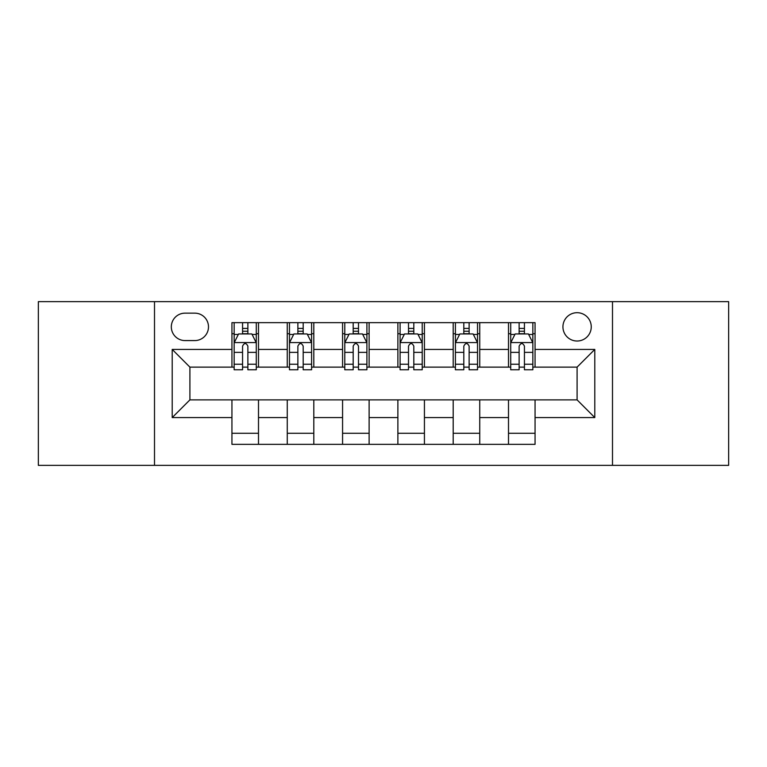 <?xml version="1.0" encoding="UTF-8"?>
<svg xmlns="http://www.w3.org/2000/svg" width="767" height="767" viewBox="0 0 767 767"><rect width="100%" height="100%" fill="white"/><g stroke="black" fill="none" stroke-linecap="round" stroke-linejoin="round"><path stroke-width="1.15" d="M577.091 312.696A14.161 14.161 0 0 0 562.93 326.857A14.161 14.161 0 0 0 577.091 341.018A14.161 14.161 0 0 0 591.252 326.857A14.161 14.161 0 0 0 577.091 312.696M612.497 465.358L728.65 465.358L728.65 301.642L612.497 301.642L612.497 465.358L154.503 465.358L154.503 301.642L38.35 301.642L38.35 465.358L154.503 465.358M185.039 340.577L194.77 340.577A13.72 13.72 0 0 0 208.49 326.857A13.72 13.72 0 0 0 194.77 313.147L185.039 313.147A13.72 13.72 0 0 0 171.319 326.857A13.72 13.72 0 0 0 185.039 340.577M612.497 301.642L154.503 301.642M231.941 417.574L172.211 417.574L172.211 349.426L231.941 349.426L231.941 367.125L189.909 367.125L189.909 399.875L231.941 399.875L231.941 444.342L535.059 444.342L535.059 399.875L577.091 399.875L577.091 367.125L535.059 367.125L535.059 349.426L594.789 349.426L594.789 417.574L535.059 417.574M535.059 349.426L535.059 322.658L231.941 322.658L231.941 349.426M508.502 322.658L508.502 367.125L510.717 367.125M519.125 367.125L524.436 367.125M532.844 367.125L535.059 367.125M508.502 367.125L477.534 367.125M453.192 322.658L453.192 367.125L455.406 367.125M463.814 367.125L469.126 367.125M453.192 367.125L422.214 367.125M397.881 322.658L397.881 367.125L400.096 367.125M408.504 367.125L413.816 367.125M397.881 367.125L366.904 367.125M342.571 322.658L342.571 367.125L344.786 367.125M353.184 367.125L358.496 367.125M342.571 367.125L311.594 367.125M287.261 322.658L287.261 367.125L289.466 367.125M297.874 367.125L303.186 367.125M287.261 367.125L256.283 367.125M231.941 367.125L234.156 367.125M242.564 367.125L247.875 367.125M231.941 399.875L258.498 399.875L258.498 444.342M535.059 399.875L258.498 399.875M258.498 322.658L258.498 367.125M231.941 333.722L234.156 333.722M242.564 333.722L247.875 333.722M256.283 333.722L258.498 333.722M231.941 433.278L258.498 433.278M287.261 399.875L287.261 444.342M313.808 322.658L313.808 367.125M287.261 333.722L289.466 333.722M297.874 333.722L303.186 333.722M311.594 333.722L313.808 333.722M313.808 399.875L313.808 444.342M287.261 433.278L313.808 433.278M342.571 399.875L342.571 444.342M369.119 399.875L369.119 444.342M342.571 433.278L369.119 433.278M369.119 322.658L369.119 367.125M342.571 333.722L344.786 333.722M353.184 333.722L358.496 333.722M366.904 333.722L369.119 333.722M397.881 399.875L397.881 444.342M424.429 399.875L424.429 444.342M397.881 433.278L424.429 433.278M424.429 322.658L424.429 367.125M397.881 333.722L400.096 333.722M408.504 333.722L413.816 333.722M422.214 333.722L424.429 333.722M453.192 399.875L453.192 444.342M479.739 399.875L479.739 444.342M453.192 433.278L479.739 433.278M479.739 322.658L479.739 367.125M453.192 333.722L455.406 333.722M463.814 333.722L469.126 333.722M477.534 333.722L479.739 333.722M508.502 399.875L508.502 444.342M508.502 433.278L535.059 433.278M508.502 333.722L510.717 333.722M519.125 333.722L524.436 333.722M532.844 333.722L535.059 333.722M189.909 367.125L172.211 349.426M189.909 399.875L172.211 417.574M594.789 349.426L577.091 367.125M594.789 417.574L577.091 399.875M247.875 328.41L242.564 328.41M256.283 364.239L247.875 364.239L247.875 369.78L256.283 369.78L256.283 342.791L251.854 333.942L238.585 333.942L234.156 342.791L234.156 369.78L242.564 369.78L242.564 364.239L234.156 364.239M234.156 342.791L234.156 322.658M256.283 342.791L256.283 322.658M242.564 333.942L242.564 322.658M247.875 322.658L247.875 333.942M247.875 364.239L247.875 346.109C246.102 342.696 244.337 342.696 242.564 346.109L242.564 364.239M303.186 328.41L297.874 328.41M311.594 364.239L303.186 364.239L303.186 369.78L311.594 369.78L311.594 342.791L307.164 333.942L293.895 333.942L289.466 342.791L289.466 369.78L297.874 369.78L297.874 364.239L289.466 364.239M289.466 342.791L289.466 322.658M311.594 342.791L311.594 322.658M297.874 333.942L297.874 322.658M303.186 322.658L303.186 333.942M303.186 364.239L303.186 346.109C301.421 342.696 299.648 342.696 297.874 346.109L297.874 364.239M358.496 328.41L353.184 328.41M366.904 364.239L358.496 364.239L358.496 369.78L366.904 369.78L366.904 342.791L362.484 333.942L349.206 333.942L344.786 342.791L344.786 369.78L353.184 369.78L353.184 364.239L344.786 364.239M344.786 342.791L344.786 322.658M366.904 342.791L366.904 322.658M353.184 333.942L353.184 322.658M358.496 322.658L358.496 333.942M358.496 364.239L358.496 346.109C356.732 342.696 354.958 342.696 353.184 346.109L353.184 364.239M413.816 328.41L408.504 328.41M422.214 364.239L413.816 364.239L413.816 369.78L422.214 369.78L422.214 342.791L417.794 333.942L404.516 333.942L400.096 342.791L400.096 369.78L408.504 369.78L408.504 364.239L400.096 364.239M400.096 342.791L400.096 322.658M422.214 342.791L422.214 322.658M408.504 333.942L408.504 322.658M413.816 322.658L413.816 333.942M413.816 364.239L413.816 346.109C412.042 342.696 410.278 342.696 408.504 346.109L408.504 364.239M469.126 328.41L463.814 328.41M477.534 364.239L469.126 364.239L469.126 369.78L477.534 369.78L477.534 342.791L473.105 333.942L459.836 333.942L455.406 342.791L455.406 369.78L463.814 369.78L463.814 364.239L455.406 364.239M455.406 342.791L455.406 322.658M477.534 342.791L477.534 322.658M463.814 333.942L463.814 322.658M469.126 322.658L469.126 333.942M469.126 364.239L469.126 346.109C467.352 342.696 465.588 342.696 463.814 346.109L463.814 364.239M524.436 328.41L519.125 328.41M532.844 364.239L524.436 364.239L524.436 369.78L532.844 369.78L532.844 342.791L528.415 333.942L515.146 333.942L510.717 342.791L510.717 369.78L519.125 369.78L519.125 364.239L510.717 364.239M510.717 342.791L510.717 322.658M532.844 342.791L532.844 322.658M519.125 333.942L519.125 322.658M524.436 322.658L524.436 333.942M524.436 364.239L524.436 346.109C522.672 342.696 520.898 342.696 519.125 346.109L519.125 364.239M287.261 417.574L258.498 417.574M287.261 349.426L258.498 349.426M342.571 349.426L313.808 349.426M342.571 417.574L313.808 417.574M397.881 349.426L369.119 349.426M397.881 417.574L369.119 417.574M453.192 349.426L424.429 349.426M453.192 417.574L424.429 417.574M508.502 349.426L479.739 349.426M508.502 417.574L479.739 417.574M256.168 342.571L234.271 342.571M234.156 334.47L238.316 334.47M252.122 334.47L256.283 334.47M242.564 352.369L234.156 352.369M256.283 352.369L247.875 352.369M247.875 331.229L242.564 331.229M311.479 342.571L289.581 342.571M289.466 334.47L293.627 334.47M307.433 334.47L311.594 334.47M297.874 352.369L289.466 352.369M311.594 352.369L303.186 352.369M303.186 331.229L297.874 331.229M366.799 342.571L344.891 342.571M344.786 334.47L348.937 334.47M362.743 334.47L366.904 334.47M353.184 352.369L344.786 352.369M366.904 352.369L358.496 352.369M358.496 331.229L353.184 331.229M422.109 342.571L400.201 342.571M400.096 334.47L404.257 334.47M418.063 334.47L422.214 334.47M408.504 352.369L400.096 352.369M422.214 352.369L413.816 352.369M413.816 331.229L408.504 331.229M477.419 342.571L455.521 342.571M455.406 334.47L459.567 334.47M473.373 334.47L477.534 334.47M463.814 352.369L455.406 352.369M477.534 352.369L469.126 352.369M469.126 331.229L463.814 331.229M532.729 342.571L510.832 342.571M510.717 334.47L514.878 334.47M528.684 334.47L532.844 334.47M519.125 352.369L510.717 352.369M532.844 352.369L524.436 352.369M524.436 331.229L519.125 331.229"/></g></svg>
